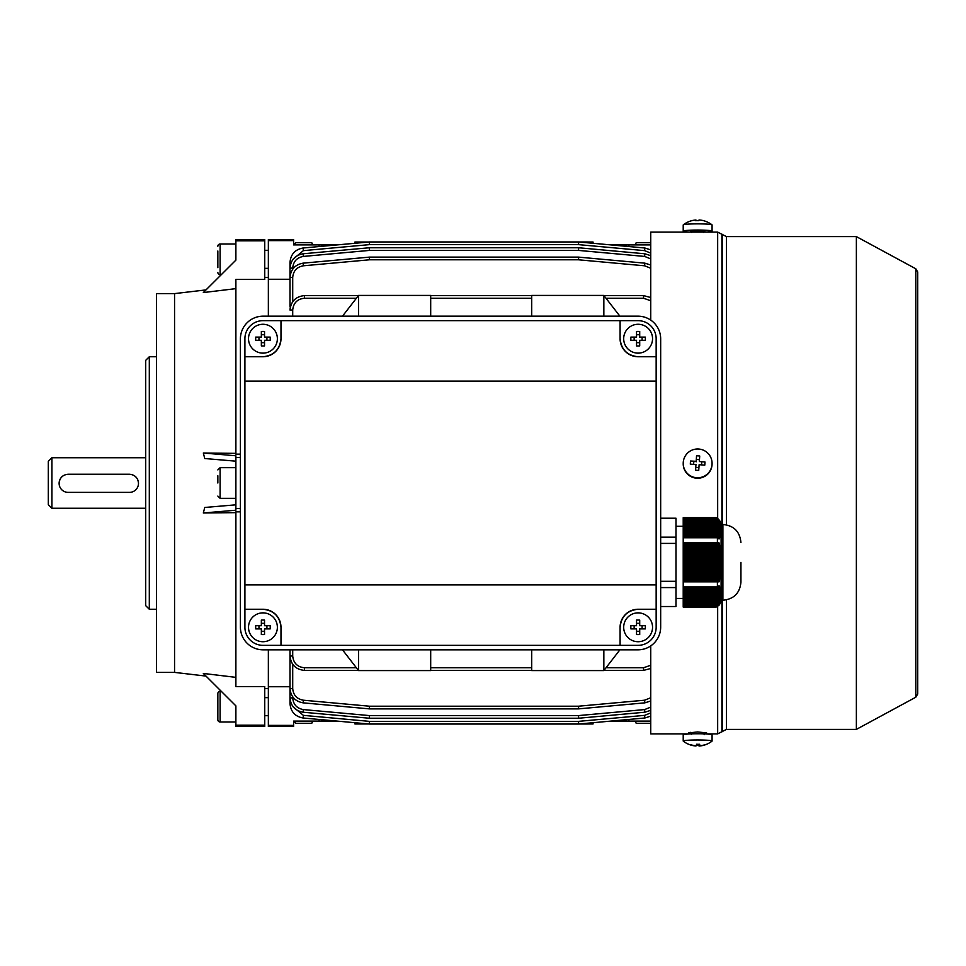 <?xml version="1.0" encoding="UTF-8"?>
<svg xmlns="http://www.w3.org/2000/svg" width="966" height="966" viewBox="0 0 966 966"><rect width="100%" height="100%" fill="white"/><g stroke="black" fill="none" stroke-linecap="round" stroke-linejoin="round"><path stroke-width="1.45" d="M337.074 244.905L313.032 244.905L311.74 242.671L295.681 242.671L293.604 244.905L318.865 244.905L319.299 246.523L354.824 243.299L319.299 246.523M635.23 244.905L636.22 242.671L634.94 244.905L610.886 244.905M319.299 719.477L318.865 721.095L293.604 721.095L295.681 723.329L294.69 721.095M312.73 721.095L311.74 723.329L295.681 723.329M337.074 721.095L313.032 721.095L311.74 723.329M690.618 232.106A14.43 1.099 0 0 1 683.252 231.224A14.43 1.099 0 0 1 683.216 231.14A14.43 1.099 0 0 1 697.15 230.053A14.43 1.099 0 0 1 712.039 231.067A14.43 1.099 0 0 1 712.075 231.14A14.43 1.099 0 0 1 704.673 232.106M683.252 225.018A14.43 1.099 0 0 1 683.216 224.945A14.43 1.099 0 0 1 683.288 224.837A14.43 1.099 0 0 1 696.655 223.858A14.43 1.099 0 0 1 712.002 224.837A14.43 1.099 0 0 1 712.039 224.873A14.43 1.099 0 0 1 712.075 224.945L712.075 231.14M695.955 220.634L695.955 219.994A23.389 1.594 89.7 0 0 695.931 219.994A23.389 1.594 89.7 0 0 695.568 220.659A22.942 20.636 7.8 0 1 697.15 220.598A22.942 20.636 7.8 0 1 698.732 220.634A23.389 1.594 -90.3 0 1 699.118 219.97A23.389 23.269 137.9 0 1 704.757 221.033A22.942 2.222 -60.2 0 1 704.794 221.045A23.45 23.45 0 0 1 712.002 224.837M690.316 221.105A23.389 23.269 137.9 0 1 695.906 219.994M699.118 219.97L699.118 219.97A23.45 23.45 0 0 1 700.217 220.067M703.61 733.762L706.665 732.916L697.645 731.95L688.625 732.916L691.68 733.762M690.618 733.894L650.746 733.894L650.746 645.892M650.746 320.108L650.746 232.106L717.666 232.106L717.666 518.344M856.371 236.61L915.804 268.789L915.804 697.211L856.371 729.39L856.371 236.61L726.468 236.61L717.666 232.106M917.7 693.455L917.7 271.965L917.7 693.455M917.7 689.857L917.7 275.576M917.7 276.143L917.7 690.424M217.845 267.667L217.845 251.003M217.845 246.258A2.258 2.258 0 0 1 220.103 244L220.103 274.67A2.258 2.258 0 0 1 217.845 272.412M268.355 268.355L264.744 268.355M268.355 250.315L264.744 250.315M221.286 274.67L220.103 274.67M235.885 240.836L264.744 240.836L264.744 239.496L235.885 239.496L235.885 260.12L235.885 244L220.103 244M683.216 463.378L683.216 463.849A14.43 14.393 -0 0 0 697.15 478.23A14.43 14.393 -0 0 0 712.075 463.849L712.075 463.378A14.43 14.393 -0 0 0 698.635 449.021A14.43 14.393 -0 0 0 683.216 463.378A14.43 14.393 -0 0 0 696.655 477.735A14.43 14.393 -0 0 0 712.075 463.378M695.568 470.188A22.942 9.938 3.8 0 0 697.15 470.321A22.942 9.938 3.8 0 0 698.732 470.406L699.118 464.694A23.389 1.775 3.9 0 1 704.757 465.165A22.942 11.338 -83.6 0 0 704.975 462.002A23.389 1.775 -176.1 0 0 699.336 461.543L699.722 456A22.942 12.944 -175.9 0 0 698.14 455.855A22.942 12.944 -175.9 0 0 696.558 455.783L696.172 461.325A23.389 1.775 -176.1 0 0 690.533 461.024A22.942 11.544 91.4 0 0 690.316 464.175A23.389 1.775 3.9 0 1 695.955 464.477L695.568 470.188L695.955 464.477M693.6 464.344L693.781 461.676L696.172 461.325M696.172 461.833L696.558 455.783M696.329 459.454L699.469 459.671M704.975 462.002L699.336 461.543M701.727 462.207L701.533 464.887M698.925 467.58L695.786 467.375M693.781 461.676L690.533 461.024M217.845 483L217.845 475.779M720.865 561.644L720.865 563.081L683.216 563.081L683.216 561.644L721.083 561.644L721.083 560.195L683.216 560.195L683.216 558.759L721.071 558.759L721.059 557.31L683.216 557.31L683.216 555.873L721.034 555.873L720.998 554.424L683.216 554.424L683.216 552.987L720.938 552.987L720.853 551.538L683.216 551.538L683.216 550.101L720.721 550.101L720.551 548.652L683.216 548.652L683.216 547.215L720.322 547.215L720.008 545.766L683.216 545.766L683.216 547.215M719.863 520.952L716.217 517.655L721.095 524.49L721.095 600.248L722.894 600.248C733.846 599.174 739.859 593.16 740.934 582.208L740.934 562.369M717.4 537.772L717.4 542.88L683.216 542.88L683.216 537.772L717.4 537.772L719.042 538.992L719.598 538.267L718.281 537.011L718.946 536.299L720.008 537.543L719.441 535.575L719.815 534.85L720.551 536.106L720.093 534.126L720.322 533.413L720.853 534.657L720.612 531.964L720.998 533.22L720.853 523.838L719.441 520.42L720.322 521.676M718.946 545.766L718.281 544.329L719.598 544.329L719.042 542.88L683.216 542.88L683.216 545.766M719.441 547.215L719.815 548.652M720.093 550.101L720.322 551.538M720.491 552.987L720.612 554.424M720.708 555.873L720.769 557.31M720.817 558.759L720.853 560.195M718.281 537.011L683.216 537.011L683.216 536.299L718.946 536.299M719.441 535.575L683.216 535.575L683.216 534.85L719.815 534.85M720.093 534.126L683.216 534.126L683.216 533.413L720.322 533.413M720.491 532.689L683.216 532.689L683.216 531.964L720.612 531.964M720.708 531.24L683.216 531.24L683.216 530.527L720.769 530.527M720.817 529.803L683.216 529.803L683.216 529.078L720.853 529.078M720.865 528.354L683.216 528.354L683.216 527.641L720.865 527.641M720.853 526.917L683.216 526.917L683.216 526.192L720.817 526.192M720.769 525.468L683.216 525.468L683.216 524.755L720.708 524.755M720.612 524.031L683.216 524.031L683.216 523.306L720.491 523.306M720.322 522.582L683.216 522.582L683.216 521.869L720.093 521.869M719.815 521.145L683.216 521.145L683.216 520.42L719.441 520.42M718.281 605.754L683.216 605.754L683.216 605.03L718.946 605.03L718.281 605.754L719.598 604.499L718.921 605.223M719.441 604.305L683.216 604.305L683.216 603.581L719.815 603.581L719.441 604.305L720.322 603.062L719.863 603.774M720.093 602.869L683.216 602.869L683.216 602.144L720.322 602.144L720.093 602.869L720.721 601.613L720.407 602.337M720.491 601.42L683.216 601.42L683.216 600.695L720.612 600.695L720.491 601.42L720.938 600.176L720.721 600.888M720.708 599.983L683.216 599.983L683.216 599.258L720.769 599.258L720.708 599.983L721.034 598.727L720.878 599.451M720.817 598.534L683.216 598.534L683.216 597.809L720.853 597.809L720.817 598.534L721.071 597.29L720.962 598.002M720.865 597.097L683.216 597.097L683.216 596.372L720.865 596.372L720.865 597.097L721.083 595.841L720.998 596.565M720.853 595.648L683.216 595.648L683.216 594.923L720.817 594.923L720.853 595.648L721.083 594.404L720.986 595.116M720.769 594.211L683.216 594.211L683.216 593.486L720.708 593.486L720.769 594.211L721.059 592.955L720.926 593.679M720.612 592.762L683.216 592.762L683.216 592.037L720.491 592.037L720.612 592.762L720.998 591.518L720.817 592.23M720.322 591.325L683.216 591.325L683.216 590.6L720.093 590.6L720.322 591.325L720.853 590.069L720.588 590.794M719.815 589.876L683.216 589.876L683.216 589.151L719.441 589.151L719.815 589.876L720.551 588.632L720.177 589.345M718.281 580.397L683.216 580.397L683.216 578.96L718.946 578.96L718.281 580.397L719.598 580.397L718.97 581.846M719.441 577.511L683.216 577.511L683.216 576.074L719.815 576.074L719.441 577.511L720.286 577.511M720.093 574.625L683.216 574.625L683.216 573.188L720.322 573.188L720.551 576.074L719.815 576.074M720.491 571.739L683.216 571.739L683.216 570.302L720.612 570.302L720.322 573.188M720.708 568.853L683.216 568.853L683.216 567.416L720.769 567.416L720.612 570.302M720.817 565.967L683.216 565.967L683.216 564.53L720.853 564.53L720.769 567.416M683.216 535.575L683.216 536.299M683.216 534.126L683.216 534.85M683.216 532.689L683.216 533.413M683.216 531.24L683.216 531.964M683.216 529.803L683.216 530.527M683.216 528.354L683.216 529.078M683.216 526.917L683.216 527.641M683.216 525.468L683.216 526.192M683.216 524.031L683.216 524.755M683.216 522.582L683.216 523.306M683.216 521.145L683.216 521.869M718.946 519.696L683.216 519.696L683.216 520.42M683.216 519.696L683.216 517.655L716.217 517.655M721.095 600.248L716.217 607.071L683.216 607.071L683.216 606.443L717.4 606.443L716.217 607.071L719.042 605.223M683.216 605.754L683.216 606.443M683.216 604.305L683.216 605.03M683.216 602.869L683.216 603.581M683.216 601.42L683.216 602.144M683.216 599.983L683.216 600.695M683.216 598.534L683.216 599.258M683.216 597.097L683.216 597.809M683.216 595.648L683.216 596.372M683.216 594.211L683.216 594.923M683.216 592.762L683.216 593.486M683.216 591.325L683.216 592.037M683.216 589.876L683.216 590.6M683.216 588.439L683.216 587.714L718.281 587.714L718.946 588.439L683.216 588.439L683.216 589.151M683.216 586.954L683.216 581.846L717.4 581.846L717.4 586.954L683.216 586.954L683.216 587.714M683.216 580.397L683.216 581.846M683.216 577.511L683.216 578.96M683.216 574.625L683.216 576.074M683.216 571.739L683.216 573.188M683.216 568.853L683.216 570.302M683.216 565.967L683.216 567.416M683.216 563.081L683.216 564.53M683.216 560.195L683.216 561.644M683.216 557.31L683.216 558.759M683.216 554.424L683.216 555.873M683.216 551.538L683.216 552.987M683.216 548.652L683.216 550.101M683.216 537.011L683.216 537.772M660.672 606.515L675.995 606.515L675.995 518.211L660.672 518.211M675.995 537.168L660.672 537.168M675.995 543.411L660.672 543.411M675.995 581.315L660.672 581.315M675.995 587.57L660.672 587.57M717.4 518.295L683.216 518.295M718.281 518.984L683.216 518.984M718.281 544.329L683.216 544.329M720.853 564.53L720.865 563.081M718.946 578.96L720.008 578.96L720.322 577.511M717.4 581.846L719.042 581.846M718.281 587.714L719.598 586.459L719.042 585.746L717.4 586.954M719.441 589.151L720.008 587.183L718.946 588.439M720.093 590.6L720.721 589.345M720.491 592.037L720.938 590.794M720.708 593.486L721.034 592.23M720.817 594.923L721.071 593.679M720.865 596.372L721.083 595.116M720.853 597.809L721.083 596.565M720.769 599.258L721.059 598.002M720.612 600.695L720.998 599.451M720.322 602.144L720.853 600.888M719.815 603.581L720.551 602.337M718.946 605.03L720.008 603.774M719.598 586.459L718.197 586.459M720.322 587.908L719.465 587.908M719.598 538.267L718.197 538.267M720.322 536.818L719.465 536.818M264.744 688.625L268.355 688.625M293.604 244.905L293.604 240.631L268.355 240.631L268.355 316.16L268.355 279.259L290.005 279.259M290.005 686.741L268.355 686.741L268.355 649.84L268.355 726.504L293.604 726.504L293.604 725.369L268.355 725.369M264.744 277.375L268.355 277.375M240.401 454.141L235.885 454.141L235.885 279.416L264.744 279.416L264.744 240.836M235.885 677.359L203.331 673.435L235.885 705.88L235.885 725.164L264.744 725.164L264.744 686.585L235.885 686.585L235.885 511.859L240.401 511.859M174.556 672.396L156.528 672.396L156.528 293.604L174.556 293.604L174.556 672.396L205.999 676.091M235.885 453.356L203.331 453.018L235.885 455.783L235.885 510.217L203.331 512.982L235.885 512.644M203.331 512.982L204.744 507.476L235.885 504.82M203.331 453.018L204.744 458.524L235.885 461.18M235.885 260.12L203.331 292.565L235.885 288.641M174.556 293.604L205.999 289.909M149.307 609.256L145.697 605.658L145.697 360.342L149.307 356.744L149.307 609.256L156.528 609.256M149.307 356.744L156.528 356.744M235.885 725.164L235.885 726.504L264.744 726.504L264.744 725.164M235.885 508.563L240.401 508.563M235.885 457.437L240.401 457.437M691.113 732.566L690.448 732.373M712.039 734.933A14.43 1.099 180 0 0 712.075 734.86A14.43 1.099 180 0 0 698.14 733.762A14.43 1.099 180 0 0 683.252 734.776A14.43 1.099 180 0 0 683.216 734.86L683.216 741.055A14.43 1.099 180 0 0 683.288 741.163A23.45 23.45 0 0 0 695.931 746.006A23.389 1.594 90.3 0 1 695.931 746.006A23.389 1.594 90.3 0 1 695.906 746.006M696.305 745.39A22.942 20.636 172.2 0 0 697.15 745.402A22.942 20.636 172.2 0 0 698.732 745.366A23.389 1.594 -89.7 0 0 699.118 746.03A23.389 23.269 42.1 0 0 704.757 744.967A22.942 2.222 -119.8 0 0 704.794 744.955A23.45 23.45 0 0 0 712.002 741.163A14.43 1.099 180 0 0 712.039 741.127A14.43 1.099 180 0 0 712.075 741.055A14.43 1.099 180 0 0 698.635 739.968A14.43 1.099 180 0 0 683.252 740.982A14.43 1.099 180 0 0 683.216 741.055M704.794 744.955A22.942 2.222 -119.8 0 0 704.975 744.726A23.389 23.269 -137.9 0 1 699.336 745.788A23.389 1.594 -89.7 0 0 699.722 744.267A22.942 18.897 -174 0 1 698.14 744.303A22.942 18.897 -174 0 1 696.558 744.255A23.389 1.594 90.3 0 1 696.172 745.776A23.389 23.269 -137.9 0 1 690.533 744.653L690.316 744.895A23.389 23.269 42.1 0 0 695.955 746.006L695.955 745.752M699.118 744.291L699.118 746.03A23.45 23.45 0 0 0 700.217 745.933M699.336 744.279L699.336 745.788M698.768 744.303L698.732 745.366M262.945 356.744A18.04 18.04 0 0 0 280.985 338.704C279.838 349.583 273.825 355.597 262.945 356.744L244.905 356.744L244.905 338.704A18.04 18.04 0 0 1 262.945 320.664L638.115 320.664A18.04 18.04 0 0 1 656.155 338.704L656.155 356.744L638.115 356.744C627.248 355.597 621.235 349.583 620.087 338.704A18.04 18.04 0 0 0 638.115 356.744M244.905 356.744L244.905 627.296A18.04 18.04 0 0 0 262.945 645.336L638.115 645.336A18.04 18.04 0 0 0 656.155 627.296L656.155 609.256L638.115 609.256A18.04 18.04 0 0 0 620.087 627.296C621.235 616.417 627.248 610.403 638.115 609.256M244.905 609.256L262.945 609.256A18.04 18.04 0 0 1 280.985 627.296L280.985 645.336M262.945 609.256C273.825 610.403 279.838 616.417 280.985 627.296M620.087 645.336L620.087 627.296M244.905 584.913L656.155 584.913L656.155 609.256M656.155 584.913L656.155 356.744M244.905 381.087L656.155 381.087M263.126 316.16A22.725 22.725 0 0 0 240.401 338.885L240.401 627.115A22.725 22.725 0 0 0 263.126 649.84L637.946 649.84A22.725 22.725 0 0 0 660.672 627.115L660.672 338.885A22.725 22.725 0 0 0 637.946 316.16L263.126 316.16M280.985 320.664L280.985 338.704M620.087 338.704L620.087 320.664M290.271 307.224L290.005 310.026C290.923 301.32 295.729 296.514 304.435 295.596L358.434 295.596M603.955 295.596L643.537 295.596L650.746 297.528L643.537 295.596L643.537 298.252L606.008 298.252M531.698 670.404L430.691 670.404M606.008 667.748L643.537 667.748L643.537 670.404L650.746 668.472L643.537 670.404L603.955 670.404M293.604 725.369L293.604 721.095M293.604 240.631L293.604 239.496L268.355 239.496L268.355 240.631M292.71 664.391L292.71 688.529L290.005 688.48C290.73 696.595 295.113 701.388 303.119 702.85L369.241 708.863L303.119 702.85C295.113 701.388 290.73 696.595 290.005 688.48L290.005 649.84M430.691 295.596L531.698 295.596M358.434 670.404L304.435 670.404C295.729 669.486 290.923 664.68 290.005 655.974C290.923 664.68 295.729 669.486 304.435 670.404L304.435 667.748L356.382 667.748M290.005 306.415L290.005 277.52C290.73 269.405 295.113 264.612 303.119 263.15L369.241 257.137L303.119 263.15C295.113 264.612 290.73 269.405 290.005 277.52L292.71 277.471L292.71 301.609M369.483 257.125A2.705 2.705 0 0 0 369.241 257.137A2.705 2.705 0 0 1 369.483 257.125L369.483 259.794L369.241 257.137A2.705 2.705 0 0 1 369.483 257.125L578.477 257.125A2.705 2.705 0 0 1 578.719 257.137L644.841 263.15L578.719 257.137L578.477 259.794L369.483 259.794L303.372 265.795C296.852 266.99 293.302 270.878 292.71 277.471M290.005 290.718L290.005 268.15C290.73 260.035 295.113 255.241 303.119 253.78L369.241 247.767L303.119 253.78C295.113 255.241 290.73 260.035 290.005 268.15L292.71 268.101L292.71 269.103M650.746 258.864L644.6 256.425L578.477 250.411L369.483 250.411L369.483 247.755A2.705 2.705 0 0 0 369.241 247.767A2.705 2.705 0 0 1 369.483 247.755L578.477 247.755L369.483 247.755A2.705 2.705 0 0 0 369.241 247.767L369.483 250.411L303.372 256.425C296.852 257.62 293.302 261.508 292.71 268.101L292.71 268.101M290.005 281.384L290.005 262.366C290.73 254.251 295.113 249.457 303.119 247.996L369.241 241.983L369.483 244.627L303.372 250.641L293.133 259.166M650.746 253.068L644.6 250.641L578.477 244.627L369.483 244.627L369.483 241.971A2.705 2.705 0 0 0 369.241 241.983A2.705 2.705 0 0 1 369.483 241.971A2.705 2.705 0 0 0 369.241 241.983A2.705 2.705 0 0 1 369.483 241.971L578.477 241.971A2.705 2.705 0 0 1 578.719 241.983L593.027 242.019L593.136 243.299L628.673 246.523L629.107 244.905L650.746 244.905M369.483 241.971L578.477 241.971A2.705 2.705 0 0 1 578.719 241.983L644.841 247.996L578.719 241.983L578.477 244.627L578.477 241.971A2.705 2.705 0 0 1 578.719 241.983A2.705 2.705 0 0 0 578.477 241.971M644.841 712.22L650.746 710.348L644.841 712.22L644.6 709.575L578.477 715.589L578.477 718.245A2.705 2.705 0 0 0 578.719 718.233L644.841 712.22L578.719 718.233L578.477 715.589L369.483 715.589L369.483 718.245L578.477 718.245L369.483 718.245A2.705 2.705 0 0 1 369.241 718.233L303.119 712.22C295.113 710.759 290.73 705.965 290.005 697.85C290.73 705.965 295.113 710.759 303.119 712.22L303.372 709.575L369.483 715.589L369.241 718.233M291.225 703.683L290.005 703.634C290.73 711.749 295.113 716.543 303.119 718.004L369.241 724.017L303.119 718.004C295.113 716.543 290.73 711.749 290.005 703.634L290.005 684.616M644.6 715.359L644.841 718.004L650.746 716.132L644.841 718.004L578.719 724.017A2.705 2.705 0 0 1 578.477 724.029L369.483 724.029L369.483 721.373L578.477 721.373L644.6 715.359L650.746 712.932M644.6 700.205L644.841 702.85L650.746 700.978L644.841 702.85L578.719 708.863A2.705 2.705 0 0 1 578.477 708.875L369.483 708.875L369.483 706.206L578.477 706.206L644.6 700.205L650.746 697.766M650.746 721.095L629.107 721.095L628.673 719.477L593.136 722.701L593.027 723.981L578.719 724.017L578.477 721.373L578.477 724.029A2.705 2.705 0 0 0 578.719 724.017A2.705 2.705 0 0 1 578.477 724.029M578.719 247.767A2.705 2.705 0 0 0 578.477 247.755A2.705 2.705 0 0 1 578.719 247.767A2.705 2.705 0 0 0 578.477 247.755L578.477 250.411L578.719 247.767L644.841 253.78L650.746 255.652L644.841 253.78L644.6 256.425M356.382 298.252L304.435 298.252L304.435 295.596C295.729 296.514 290.923 301.32 290.005 310.026L292.71 309.977L292.71 316.16M303.372 250.641L303.119 247.996C295.113 249.457 290.73 254.251 290.005 262.366L291.225 262.317M644.841 247.996L650.746 249.868L644.841 247.996L644.6 250.641M644.841 263.15L650.746 265.022L644.841 263.15L644.6 265.795L578.477 259.794L578.477 257.125M368.819 723.981L354.933 723.981L354.824 722.701M354.824 243.299L354.933 242.019L368.819 242.019M369.241 724.017A2.705 2.705 0 0 0 369.483 724.029A2.705 2.705 0 0 1 369.241 724.017L369.483 721.373L303.372 715.359L293.133 706.834M578.719 708.863L578.477 706.206L578.477 708.875A2.705 2.705 0 0 0 578.719 708.863M369.483 708.875A2.705 2.705 0 0 1 369.241 708.863A2.705 2.705 0 0 0 369.483 708.875A2.705 2.705 0 0 1 369.241 708.863L369.483 706.206L303.372 700.205C296.852 699.01 293.302 695.122 292.71 688.529M342.507 649.84L358.543 670.585L430.691 670.585L430.691 649.84M358.543 670.537L358.543 649.84M619.882 649.84L603.847 670.585L531.698 670.585L531.698 649.84M603.847 670.537L603.847 649.84M603.847 316.16L603.847 295.415L531.698 295.415L531.698 316.16M619.882 316.16L603.847 295.463M358.543 316.16L358.543 295.415L430.691 295.415L430.691 316.16M342.507 316.16L358.543 295.463M610.886 721.095L634.94 721.095L636.22 723.329L635.23 721.095M277.375 338.704A14.43 14.43 0 0 0 262.945 324.274A14.43 14.43 0 0 0 248.516 338.704A14.43 14.43 0 0 0 262.945 353.133A14.43 14.43 0 0 0 277.375 338.704M255.7 337.11A22.942 11.471 90 0 0 255.676 338.704A22.942 11.471 90 0 0 255.7 340.286L261.351 340.286L261.351 345.949A22.942 11.471 0 0 0 264.527 345.949L264.527 340.286L270.19 340.286A22.942 11.471 -90 0 0 270.214 338.704A22.942 11.471 -90 0 0 270.19 337.11L264.527 337.11L264.527 331.459A22.942 11.471 180 0 0 261.351 331.459L261.351 337.11L255.7 337.11M266.918 337.11L266.918 340.286M264.527 342.676L261.351 342.676M258.96 340.286L258.96 337.11M261.351 334.719L264.527 334.719M636.22 723.329L650.746 723.329M294.678 244.905L295.681 242.671M311.74 242.671L312.73 244.905M652.545 627.296A14.43 14.43 0 0 0 638.115 612.867A14.43 14.43 0 0 0 623.686 627.296A14.43 14.43 0 0 0 638.115 641.726A14.43 14.43 0 0 0 652.545 627.296M630.883 625.714A22.942 11.471 90 0 0 630.846 627.296A22.942 11.471 90 0 0 630.883 628.89L636.534 628.89L636.534 634.541A22.942 11.471 0 0 0 639.709 634.541L639.709 628.89L645.36 628.89A22.942 11.471 -90 0 0 645.385 627.296A22.942 11.471 -90 0 0 645.36 625.714L639.709 625.714L639.709 620.051A22.942 11.471 180 0 0 636.534 620.051L636.534 625.714L630.883 625.714M642.1 625.714L642.1 628.89M639.709 631.281L636.534 631.281M634.143 628.89L634.143 625.714M636.534 623.324L639.709 623.324M59.119 483.362A9.02 9.02 180 0 0 68.139 492.382L129.468 492.382A9.02 9.02 180 0 0 138.488 483.362A9.02 9.02 180 0 0 129.468 474.342L68.139 474.342A9.02 9.02 180 0 0 59.119 483.362L59.119 483.278C59.651 477.796 62.657 474.789 68.139 474.246L129.468 474.246C134.95 474.777 137.957 477.796 138.488 483.278L138.488 483.362M51.91 508.249L48.3 504.65L48.3 461.35L51.91 457.751L51.91 508.249L145.697 508.249M277.375 627.296A14.43 14.43 0 0 0 262.945 612.867A14.43 14.43 0 0 0 248.516 627.296A14.43 14.43 0 0 0 262.945 641.726A14.43 14.43 0 0 0 277.375 627.296M255.7 625.714A22.942 11.471 90 0 0 255.676 627.296A22.942 11.471 90 0 0 255.7 628.89L261.351 628.89L261.351 634.541A22.942 11.471 0 0 0 264.527 634.541L264.527 628.89L270.19 628.89A22.942 11.471 -90 0 0 270.214 627.296A22.942 11.471 -90 0 0 270.19 625.714L264.527 625.714L264.527 620.051A22.942 11.471 180 0 0 261.351 620.051L261.351 625.714L255.7 625.714M266.918 625.714L266.918 628.89M264.527 631.281L261.351 631.281M258.96 628.89L258.96 625.714M261.351 623.324L264.527 623.324M217.845 719.742L217.845 693.588A2.258 2.258 0 0 1 220.103 691.33L220.103 722A2.258 2.258 0 0 1 217.845 719.742M268.355 697.645L264.744 697.645M268.355 715.685L264.744 715.685M235.885 705.88L235.885 722L220.103 722M221.286 691.33L220.103 691.33M652.545 338.704A14.43 14.43 0 0 0 638.115 324.274A14.43 14.43 0 0 0 623.686 338.704A14.43 14.43 0 0 0 638.115 353.133A14.43 14.43 0 0 0 652.545 338.704M630.883 337.11A22.942 11.471 90 0 0 630.846 338.704A22.942 11.471 90 0 0 630.883 340.286L636.534 340.286L636.534 345.949A22.942 11.471 0 0 0 639.709 345.949L639.709 340.286L645.36 340.286A22.942 11.471 -90 0 0 645.385 338.704A22.942 11.471 -90 0 0 645.36 337.11L639.709 337.11L639.709 331.459A22.942 11.471 180 0 0 636.534 331.459L636.534 337.11L630.883 337.11M642.1 337.11L642.1 340.286M639.709 342.676L636.534 342.676M634.143 340.286L634.143 337.11M636.534 334.719L639.709 334.719M636.22 242.671L650.746 242.671M704.842 231.103L690.448 231.188M856.371 729.39L726.468 729.39L717.666 733.894L717.666 606.382M721.892 731.866L721.892 600.248M721.892 524.49L721.892 234.134M722.254 731.419L722.254 600.248M722.254 524.49L722.254 234.581M726.468 729.39L726.468 599.886M726.468 524.84L726.468 236.61M235.885 467.665L220.103 467.665L220.103 498.335L217.845 496.077M721.095 524.49L722.894 524.49L722.894 600.248M650.746 268.234L644.6 265.795M304.435 298.252C297.359 298.989 293.447 302.901 292.71 309.977M650.746 300.728L643.537 298.252M430.691 667.748L531.698 667.748M643.537 667.748L650.746 665.272M531.698 298.252L430.691 298.252M292.71 649.84L292.71 656.023C293.447 663.099 297.359 667.011 304.435 667.748M644.6 709.575L650.746 707.136M292.71 696.897L292.71 697.899C293.302 704.492 296.852 708.38 303.372 709.575M292.71 697.899L290.005 697.85M290.005 655.974L292.71 656.023M303.119 263.15L303.372 265.795M303.119 253.78L303.372 256.425M303.119 718.004L303.372 715.359M303.119 702.85L303.372 700.205M691.064 231.345L691.692 232.408M695.931 219.994A23.45 23.45 0 0 0 683.288 224.837M683.216 231.14L683.216 224.945M704.069 231.369L703.598 232.408M915.804 268.789L917.7 271.965M915.804 697.211L917.7 694.035M717.666 733.894L704.673 733.894M220.103 467.665L217.845 469.923M235.885 498.335L220.103 498.335M722.894 524.49C733.858 525.552 739.859 531.566 740.934 542.518M675.995 526.289L683.216 526.289M675.995 598.437L683.216 598.437M704.226 732.53L703.598 733.592L704.286 734.667M691.378 734.402L691.209 732.566M712.075 734.86L712.075 741.055M145.697 457.751L51.91 457.751"/></g></svg>

